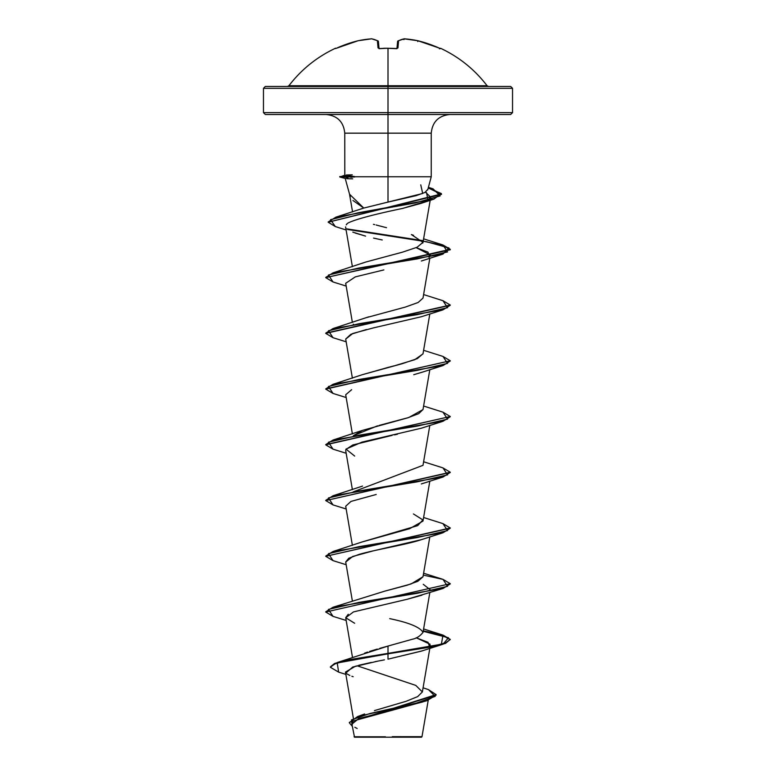 <?xml version="1.0" encoding="UTF-8"?>
<svg xmlns="http://www.w3.org/2000/svg" width="776" height="776" viewBox="0 0 776 776"><rect width="100%" height="100%" fill="white"/><g stroke="black" fill="none" stroke-linecap="round" stroke-linejoin="round"><path stroke-width="1.16" d="M440.021 48.413L428.565 43.883L417.973 40.759A124.082 114.198 102.9 0 0 404.393 38.819A124.082 47.307 95.4 0 0 398.583 40.759L397.962 47.918L396.08 48.548A124.422 114.955 180 0 0 388 48.306A124.422 114.955 180 0 0 379.92 48.548L379.92 48.548A124.422 114.955 0 0 1 388 48.306L388 85.729L487.085 85.729C474.66 69.52 459.179 57.046 440.642 48.306L440.021 48.413L440.535 48.548A0.931 0.931 -157.5 0 0 440.196 48.461A0.931 0.931 22.5 0 1 440.535 48.548L439.381 48.801M335.358 48.306A0.931 0.931 0 0 1 336.192 48.325A0.931 0.931 0 0 0 335.358 48.306L335.358 48.306C316.821 57.046 301.34 69.52 288.915 85.729L388 85.729L388 88.338L512.538 88.338L388 88.338L388 114.489L510.676 114.489L388 114.489L388 133.171L344.757 133.171C343.613 121.861 337.385 115.634 326.075 114.489M510.676 114.489L512.538 112.617L388 112.617L512.538 112.617L512.538 88.338L510.676 86.466L265.324 86.466L388 86.466L388 85.729L487.085 85.729L488.57 86.466M414.859 736.686L421.989 736.696L421.494 737.2L388 737.2L421.494 737.2M392.268 736.667L421.989 736.696L392.268 736.667M352.964 200.47L363.789 208.065L388 202.099L388 176.763L431.243 176.763L388 176.763L388 202.099L416.295 195.61L424.879 192.477L427.78 189.412M427.721 189.887L431.243 176.763L431.243 133.171L388 133.171L388 176.763L354.486 176.763L350.868 177.355M347.939 177.694L345.194 178.364L350.267 196.803M449.925 114.489C438.615 115.634 432.387 121.861 431.243 133.171L344.757 133.171L344.796 175.327L354.486 176.763L388 176.763L388 112.617L263.462 112.617L388 112.617L388 88.338L263.462 88.338L388 88.338L388 86.466L510.676 86.466M374.42 710.612L406.168 701.281L417.663 696.615L422.367 691.94L415.771 685.392L356.999 665.75M364.671 653.12L367.582 652.082M369.599 651.413L377.243 649.085M379.774 648.358L412.473 639.211C416.518 638.425 420.029 636.136 423.017 632.353C420.039 627.192 408.942 622.624 389.717 618.637M423.017 576.694L411.105 583.95L384.576 591.205L407.128 585.211L417.818 581.302L422.998 576.781L429.826 536.866M362.246 541.929L409.65 528.698L422.998 521.055L429.826 481.13M353.148 491.906L422.998 465.328L429.826 425.403M423.017 409.505L418.72 413.656L407.545 417.886L362.537 430.36L353.41 435.666L377.582 425.82M379.086 425.423L408.777 417.507L422.998 409.592L429.826 369.667M362.295 374.711L388.999 367.155M389.804 366.951L394.363 365.787M395.197 365.574L414.714 359.715L422.998 353.856L429.826 313.94M353.148 324.707L353.41 324.193L353.148 324.707M362.421 318.936L363.042 318.703M365.118 317.985L405.402 307.063L418.138 302.485L422.998 298.12L429.826 258.204M362.266 263.258L363.876 262.676M422.784 243.063L422.998 242.393L411.387 234.556L413.462 235.293M373.44 224.312L374.682 224.633M361.703 208.792L363.789 208.065L349.569 194.243M425.471 192.147L430.719 197.24L428.022 200.276L426.538 192.661L425.471 192.147M402.094 208.55L420.961 203.409L426.596 201.081L402.686 208.414C356.572 217.949 346.135 223.216 346.824 224.225L346.241 224.846M352.828 232.14L365.583 236.117L355.369 233.091M429.7 256.643L427.974 252.142L416.198 247.651L430.321 254.945L429.021 257.322M383.877 269.912L355.292 276.886L345.698 283.298L352.391 322.438M366.495 329.509L350.888 334.272L345.698 339.034L352.391 378.174M421.737 372.334L413.753 374.711M351.635 389.688L345.698 394.771L352.391 433.9M397.438 434.25L394.528 434.87M392.055 435.394L352.799 444.958L345.776 449.566M376.224 494.477L350.975 501.422L345.698 506.233L352.391 545.373M422.115 539.398C408.234 544.383 376.505 549.369 359.133 554.374L348.744 558.245L345.698 561.97L352.391 601.099M423.25 584.309L430.302 589.838L430.05 590.526M421.921 595.202L407.157 599.276L442.98 588.499L358.764 602.438L328.452 609.403L333.02 616.367L346.174 620.47M348.279 614.252L345.698 617.696L352.517 657.534M416.198 637.775L430.03 644.196L429.613 646.874L428.061 642.324L416.188 637.775M421.95 650.928L388 659.173L421.339 651.132L442.98 644.235L346.717 660.57L334.582 663.936L330.401 667.302L338.656 672.142M384.45 659.852L375.08 661.666M371.248 662.442L358.735 665.284M355.544 666.157L345.465 672.064L353.381 718.333M422.833 701.921L358.687 718.595L351.916 724.153L354.506 737.2L388 737.2L354.506 737.2M385.468 736.802L354.089 736.773L385.468 736.802M337.492 662.442L388 646.068L388 653.373L337.492 662.442L330.401 666.836L334.582 663.47L346.717 660.104L388 653.373L388 659.173L388 653.828L432.028 646.864L445.531 643.382L450.274 639.434L445.531 642.916L432.028 646.398L388 653.373L441.379 644.235L442.98 635.098L423.289 630.849L443.115 635.137L450.274 639.434M423.075 687.808L428.449 689.612L435.19 696.363L416.363 703.105L357.542 716.597L349.365 722.572M349.355 722.805L352.285 726.297L351.45 719.915L369.91 713.522L426.81 700.747L436.122 695.083L349.355 722.34L436.122 694.617L428.42 689.602M426.81 700.747L354.438 720.642M352.944 721.777L352.159 724.852M354.826 727.257L357.164 728.47M345.863 674.373L338.627 672.132L337.24 662.985L388 653.828L388 646.068M377.99 661.094L352.692 667.05L345.921 673.005M346.649 673.713L349.85 675.479M351.868 676.265L353.148 676.701M265.324 114.489L388 114.489L265.324 114.489L263.462 112.617L263.462 88.338L265.324 86.466M420.747 184.853L422.707 193.476L363.789 208.065L335.989 217.125L415.189 202.972L440.147 195.901L433.047 188.82L428.362 187.501L441.505 193.913L328.161 222.208L441.505 194.369L428.245 187.938L441.263 193.525L433.939 199.112L357.94 212.828L330.537 219.686L335.28 226.543L346.115 229.977M376.166 225.021L386.535 227.698M423.007 242.316L417.119 247.243L402.501 252.161L365.913 261.997L333.02 272.842L417.236 258.903L447.548 251.938L442.98 244.974L423.609 238.843M368.649 316.86L333.011 328.568L417.226 314.639L447.548 307.674L442.98 300.71L423.609 294.57M423.027 353.72L417.352 358.599L402.201 363.711L362.537 374.624L333.011 384.304L417.226 370.375L447.548 363.401L442.989 356.436L423.609 350.306M413.453 513.955L422.901 519.92L417.672 525.643L362.537 541.823L333.011 551.503L417.226 537.574L447.548 530.6L442.989 523.635L423.609 517.505M384.576 591.205L333.011 607.239L417.226 593.3L447.548 586.336L442.989 579.371L423.289 575.113L443.115 579.41L450.274 583.697L325.726 612.031L450.274 583.697M325.755 611.798L333.011 607.239M325.745 556.072L333.011 551.503M325.755 500.336L333.02 495.767L417.236 481.838L447.548 474.873L442.98 467.899L423.609 461.769M442.96 412.163L450.274 416.508L325.755 444.6L333.02 440.04L417.236 426.102L447.548 419.137L442.989 412.172L423.609 406.032M442.96 356.426L450.274 360.772L325.755 388.873L333.011 384.304M442.96 300.7L450.274 305.036L325.745 333.137L333.011 328.568M325.755 277.41L333.02 272.842M328.18 221.975L335.989 217.125M450.245 639.667L442.708 635.486L423.211 631.295L448.48 637.765L442.98 644.235M333.04 616.377L325.726 612.031M333.04 560.641L325.726 556.305L450.245 528.204L442.989 532.773L358.774 546.702L328.452 553.666L333.011 560.631L346.174 564.734M333.04 504.914L325.726 500.568L450.245 472.468L442.98 477.036L358.774 490.965L328.452 497.94L333.011 504.904L346.174 508.998M333.04 449.178L325.726 444.832L450.274 416.508M333.04 393.442L325.726 389.106L450.274 360.772M333.04 337.715L325.726 333.37L450.245 305.269L442.989 309.837L358.774 323.767L328.452 330.741L333.011 337.705L346.174 341.799M333.04 281.979L325.726 277.633L450.274 249.775L443.096 245.468L423.211 241.171M422.852 241.103L347.619 229.492L426.751 241.792L448.964 247.951L442.98 254.101L358.764 268.04L328.452 275.005L333.011 281.969L346.174 286.072M335.31 226.553L328.161 222.208M346.853 228.871L422.59 240.599M442.96 244.964L450.274 249.309L325.726 277.633M442.96 467.899L450.274 472.235L325.726 500.568M442.96 523.625L450.274 527.971L325.726 556.305M354.661 623.264L345.708 617.745L353.487 611.905L407.157 599.276M345.718 562.076L352.653 556.479L373.227 550.873L421.339 539.669L442.989 532.773M354.661 456.065L345.989 449.1L361.926 442.136L421.339 428.197L442.98 421.3L358.764 435.239L328.452 442.204L333.02 449.168L346.174 453.271M345.708 339.102L352.75 333.505L373.343 327.918L421.339 316.734L442.989 309.837M382.238 239.968L373.566 238.096M450.255 361.005L442.989 365.574L358.774 379.503L328.452 386.467L333.02 393.442L346.174 397.535M450.245 416.741L442.98 421.3M450.245 583.93L442.98 588.499M354.748 176.996L339.791 176.996L354.748 176.996L339.791 176.53L354.486 176.53L344.796 175.327M346.416 174.959L352.255 174.823M352.721 178.839L346.872 178.693M287.43 86.466L288.915 85.729L388 85.729L388 48.306A124.422 114.955 0 0 1 396.08 48.548L397.962 47.918A0.931 0.854 -175 0 0 396.992 48.51M377.417 40.759L378.349 41.584L377.417 40.759L378.038 47.918L379.92 48.548L378.038 47.918L377.417 40.759A124.082 47.307 -95.4 0 0 371.607 38.819A124.082 114.198 -102.9 0 0 358.027 40.759L337.172 47.918A124.538 124.073 0 0 1 358.027 40.759A124.082 114.198 77.1 0 1 371.607 38.819A0.931 0.863 -79.6 0 1 371.908 38.819A0.931 0.863 100.4 0 0 371.607 38.819L371.607 38.819A124.082 47.307 84.6 0 1 377.417 40.759A0.931 0.844 -64.1 0 1 377.912 40.827L379.018 48.384L378.426 41.584A0.931 0.902 175 0 0 377.417 40.759L378.426 41.584M396.982 48.384L397.574 41.584L396.982 48.384M371.694 38.8L358.056 40.75L335.814 48.471A0.931 0.931 157.5 0 0 335.465 48.548A0.931 0.931 -22.5 0 1 335.804 48.461M379.008 48.51A0.931 0.854 175 0 0 378.038 47.918A0.931 0.854 -5 0 1 378.94 48.355M397.06 48.355A0.931 0.854 5 0 1 397.962 47.918L398.583 40.759A0.931 0.902 -175 0 0 397.574 41.584L398.098 40.827A0.931 0.844 64.1 0 1 398.583 40.759L397.651 41.584M398.583 40.759A124.082 47.307 -84.6 0 1 404.393 38.819A0.931 0.863 -100.4 0 0 404.092 38.819L403.918 39.654L404.393 38.819A124.082 114.198 -77.1 0 1 417.973 40.759L417.75 41.584L417.973 40.759A124.538 124.073 0 0 1 438.828 47.918L440.535 48.548M397.574 41.584L398.098 40.827L404.393 38.819M438.828 47.918L417.944 40.75L404.102 38.819M386.079 48.238L396.953 48.684M388 48.219L379.047 48.684M422.367 691.94L430.011 647.262M430.088 646.786L430.302 645.564M422.998 632.518L429.826 592.602M352.391 489.637L345.698 450.497M352.391 266.702L345.582 226.893M422.998 242.393L430.214 200.179M430.302 199.694L430.719 197.24M352.556 211.916L349.695 195.164M428.226 700.272L421.989 736.696M364.594 713.968L357.542 716.597M428.4 187.356L433.047 188.82M362.537 430.36L333.02 440.04M362.547 486.086L333.02 495.767M423.609 573.231L442.989 579.371M423.609 628.967L442.98 635.098M421.339 483.933L442.98 477.036M421.339 372.47L442.989 365.574M421.339 261.008L442.98 254.101M420.961 203.409L433.939 199.112M345.456 178.509L339.781 176.996L344.99 175.133M371.655 38.8L377.902 40.827M383.402 48.296L385.982 48.238M395.925 48.452L397.128 48.325"/></g></svg>
